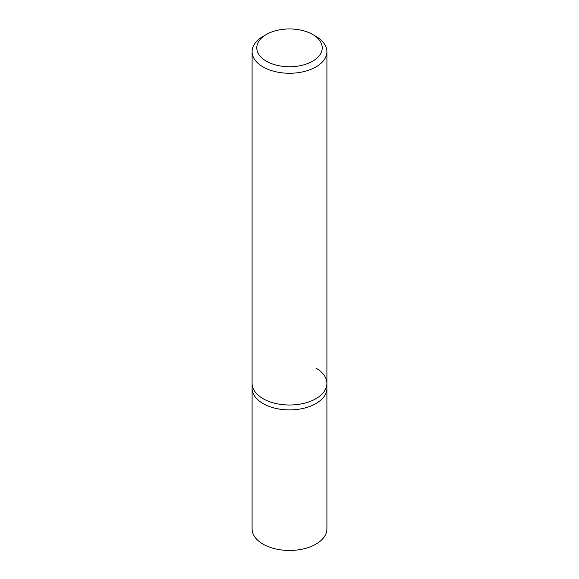 <?xml version="1.0" encoding="UTF-8"?>
<svg xmlns="http://www.w3.org/2000/svg" width="579" height="579" viewBox="0 0 579 579"><rect width="100%" height="100%" fill="white"/><g stroke="black" fill="none" stroke-linecap="round" stroke-linejoin="round"><path stroke-width="0.87" d="M266.354 34.487L263.047 36.39A37.403 21.597 0 0 0 252.097 51.661A37.403 21.597 0 0 0 263.054 66.932A37.403 21.597 0 0 0 303.816 71.615A37.403 21.597 0 0 0 326.903 51.661A37.403 21.597 0 0 0 315.953 36.39L312.646 34.487A32.728 18.897 180 0 1 312.646 61.208A32.728 18.897 180 0 1 266.354 61.208A32.728 18.897 180 0 1 266.354 34.487A32.728 18.897 180 0 1 312.646 34.487L315.953 36.39A37.403 21.597 0 0 0 315.946 36.39M315.946 368.15A37.403 21.597 180 0 1 326.903 383.414A37.403 21.597 180 0 1 303.816 403.368A37.403 21.597 180 0 1 263.054 398.685A37.403 21.597 180 0 1 252.097 383.414L252.097 388.306A37.403 21.597 0 0 0 263.054 403.577A37.403 21.597 0 0 0 303.816 408.253A37.403 21.597 0 0 0 326.903 388.306L326.903 528.866A37.403 21.597 0 0 1 303.816 548.82A37.403 21.597 0 0 1 263.054 544.137A37.403 21.597 0 0 1 252.097 528.866L252.097 388.306A37.403 21.597 0 0 0 263.054 403.577A37.403 21.597 0 0 0 303.816 408.253A37.403 21.597 0 0 0 326.903 388.306L326.903 383.414A37.403 21.597 180 0 1 303.816 403.368A37.403 21.597 180 0 1 263.054 398.685A37.403 21.597 180 0 1 252.097 383.414L252.097 51.661M326.903 51.661L326.903 383.414"/></g></svg>
